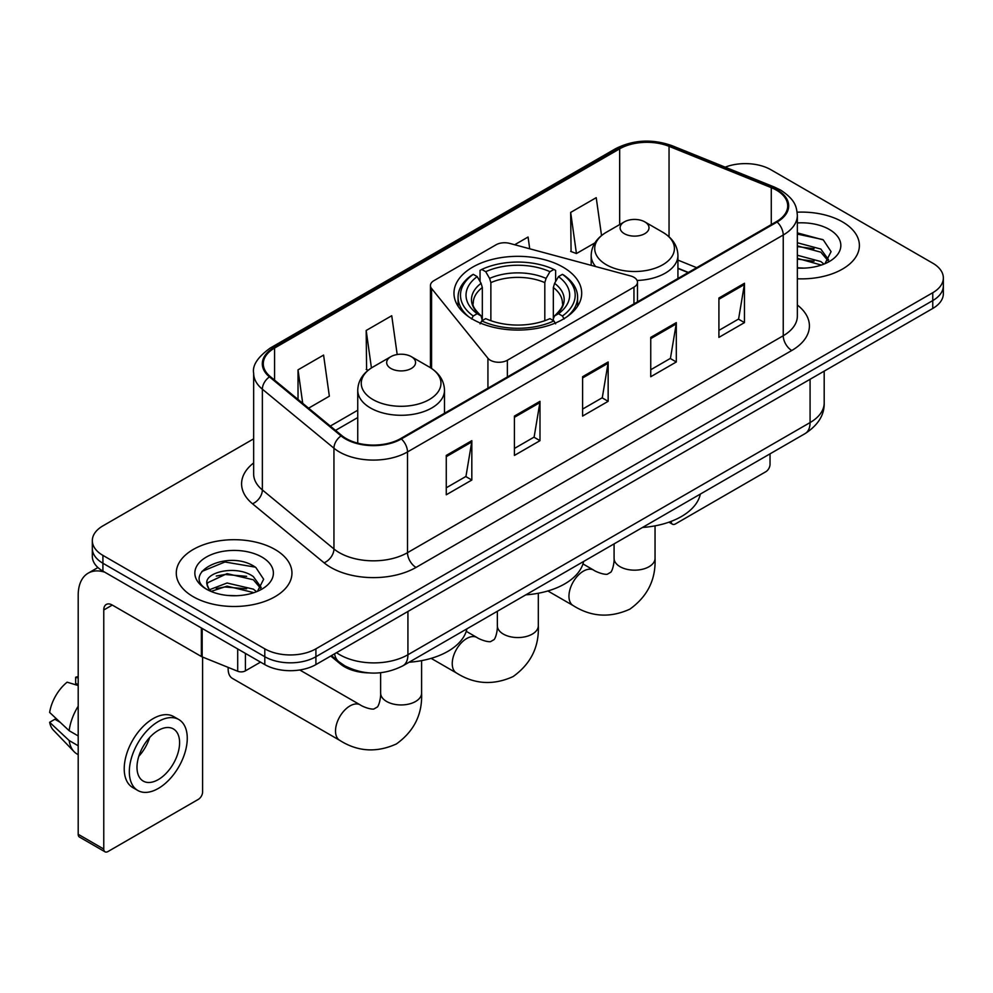<?xml version="1.0" encoding="UTF-8"?>
<svg xmlns="http://www.w3.org/2000/svg" width="993" height="993" viewBox="0 0 993 993"><rect width="100%" height="100%" fill="white"/><g stroke="black" fill="none" stroke-linecap="round" stroke-linejoin="round"><path stroke-width="1.49" d="M633.956 277.32A12.053 6.951 0 0 0 630.53 275.93L509.67 243.397A12.053 6.951 0 0 0 496.053 244.787L433.978 280.622A12.053 6.951 0 0 0 430.441 285.537A12.053 6.951 0 0 0 431.57 288.479L487.935 358.262A12.053 6.951 0 0 0 507.373 360.236L633.956 287.151A12.053 6.951 0 0 0 637.481 282.235A12.053 6.951 0 0 0 633.956 277.32M562.994 267.129A63.862 36.865 0 0 0 493.397 259.136A63.862 36.865 0 0 0 453.975 293.196A63.862 36.865 0 0 0 472.68 319.274A63.862 36.865 0 0 0 542.277 327.268A63.862 36.865 0 0 0 581.699 293.196A63.862 36.865 0 0 0 562.994 267.129M688.137 272.603L677.934 268.47M368.862 672.894A36.145 20.865 180 0 1 340.425 664.007L330.743 656.025M253.649 438.844L102.912 525.868A36.145 20.865 0 0 0 92.324 540.626L92.324 556.365A36.145 20.865 0 0 0 102.912 571.124L264.796 664.59A36.145 20.865 0 0 0 315.911 664.59L932.762 308.451A36.145 20.865 0 0 0 943.35 293.692L943.35 285.823A36.145 20.865 0 0 1 932.762 300.581A36.145 20.865 0 0 0 943.35 285.823L943.35 277.953A36.145 20.865 0 0 0 932.762 263.195L770.878 169.729A36.145 20.865 0 0 0 725.175 167.159M92.324 540.626A36.145 20.865 0 0 0 102.912 555.385L264.796 648.839A36.145 20.865 0 0 0 315.911 648.839L315.911 656.721L932.762 300.581L315.911 656.721A36.145 20.865 0 0 1 264.796 656.721A36.145 20.865 0 0 0 315.911 656.721L315.911 664.59M102.912 555.385L102.912 563.254L264.796 656.721L102.912 563.254A36.145 20.865 0 0 1 92.324 548.496A36.145 20.865 0 0 0 102.912 563.254L102.912 571.124M842.449 221.873A57.83 33.39 0 0 0 797.143 212.192A57.83 33.39 0 0 1 842.449 221.873A57.83 33.39 0 0 1 859.392 245.482A57.83 33.39 0 0 0 842.449 221.873M275.011 549.477A57.83 33.39 0 0 0 211.993 542.24A57.83 33.39 0 0 0 176.282 573.098A57.83 33.39 0 0 0 193.225 596.706A57.83 33.39 0 0 0 256.256 603.943A57.83 33.39 0 0 0 291.954 573.098A57.83 33.39 0 0 0 275.011 549.477A57.83 33.39 0 0 0 211.993 542.24A57.83 33.39 0 0 0 176.282 573.098A57.83 33.39 0 0 0 193.225 596.706A57.83 33.39 0 0 0 256.256 603.943A57.83 33.39 0 0 0 291.954 573.098A57.83 33.39 0 0 0 275.011 549.477M776.414 190.147A38.553 22.256 180 0 1 787.71 205.886A38.553 22.256 180 0 1 776.414 221.625L400.688 438.558A38.553 22.256 180 0 1 341.84 435.579L270.257 376.558A38.553 22.256 180 0 1 263.282 363.798A38.553 22.256 180 0 1 274.577 348.059L619.669 148.826A38.553 22.256 180 0 1 669.046 146.331L771.276 187.652A38.553 22.256 180 0 1 776.414 190.147M777.097 189.75A39.521 22.814 0 0 0 771.822 187.193L669.592 145.872A39.521 22.814 0 0 0 618.987 148.429L273.894 347.662A39.521 22.814 0 0 0 269.463 376.881L341.046 435.902A39.521 22.814 0 0 0 401.371 438.943L777.097 222.022A39.521 22.814 0 0 0 777.097 189.75M446.267 455.427L446.267 494.787L471.824 480.029L471.824 440.669L446.267 455.427M446.267 487.799L465.953 476.429L471.725 441.984A9.645 5.561 -120 0 0 471.824 440.669M465.779 476.528L471.824 480.029M514.424 416.079L514.424 455.427L539.993 440.669L539.993 401.321L514.424 416.079M514.424 448.451L534.122 437.081L539.882 402.624A9.645 5.561 -120 0 0 539.993 401.321M533.949 437.181L539.993 440.669M718.907 298.024L718.907 337.372L744.465 322.613L744.465 283.266L718.907 298.024M718.907 330.396L738.593 319.026L744.365 284.569A9.645 5.561 -120 0 0 744.465 283.266M738.42 319.125L744.465 322.613M650.75 337.372L650.75 376.732L676.307 361.973L676.307 322.613L650.75 337.372M650.75 369.744L670.436 358.374L676.208 323.929A9.645 5.561 -120 0 0 676.307 322.613M670.263 358.473L676.307 361.973M582.593 376.719L582.593 416.079L608.15 401.321L608.15 361.973L582.593 376.719M582.593 409.091L602.279 397.734L608.051 363.277A9.645 5.561 -120 0 0 608.15 361.973M602.106 397.833L608.15 401.321M797.354 278.785A57.83 33.39 0 0 0 859.392 245.482A57.83 33.39 0 0 1 797.354 278.785M315.911 648.839L932.762 292.712A36.145 20.865 0 0 0 943.35 277.953M308.6 408.173L329.353 396.195L323.581 355.084L298.024 369.843L298.024 399.459M529.716 248.796L528.065 237.029L514.684 244.75M601.535 235.552L596.222 197.669L570.665 212.428L571.074 251.552M397.188 354.526L391.739 315.724L366.181 330.483L366.591 369.607M570.665 212.428L576.436 253.55L594.919 242.875M576.436 253.55L570.665 251.39M368.229 370.215L366.181 369.446M366.181 330.483L371.432 367.931M298.024 369.843L302.716 403.332M797.354 267.738L804.107 268.122M797.354 255.251L820.814 261.544L823.991 264.101M797.354 258.366L821.385 265.069M797.354 242.751L820.814 249.057L828.634 259.856M797.354 245.879L820.814 252.172L828.013 260.675M797.354 268.036A39.286 22.678 0 0 0 829.329 261.519A39.286 22.678 0 0 0 829.329 229.445A39.286 22.678 0 0 0 797.354 222.941M824.922 263.716L831.079 251.639L823.296 239.909L797.354 232.883M797.354 234.087L822.763 239.549M797.354 246.587L814.061 248.734M797.354 259.086L814.061 261.233M671.107 521.387L671.194 521.449A6.02 3.475 120 0 0 672.447 524.205A6.02 3.475 120 0 0 675.463 523.907L765.764 471.762A6.02 3.475 120 0 0 770.034 464.389L770.034 453.838M471.538 318.952L473.251 315.997A57.358 33.117 0 0 1 473.251 274.341L477.186 276.613A51.81 29.914 0 0 0 477.186 313.714L481.084 315.935L482.337 320.578M482.337 318.679L482.337 287.536L481.084 283.328L477.186 276.613M480.053 281.553L480.053 270.406L481.766 269.426A57.358 33.117 0 0 1 553.908 269.426L549.961 271.697A51.81 29.914 0 0 0 485.714 271.697L489.599 278.412L490.865 282.62L490.865 320.702M544.809 320.702L544.809 282.62L546.076 278.412L549.961 271.697M525.806 594.844A66.27 38.255 0 0 0 583.623 561.455M473.251 274.341L471.538 275.322A59.766 34.507 0 0 0 458.071 297.13A59.766 34.507 0 0 0 468.51 316.618M553.908 269.426L555.621 270.406L555.621 281.553M480.053 323.867L481.766 320.913A57.358 33.117 0 0 0 553.908 320.913L555.621 323.867M481.766 320.913L485.714 318.629A51.81 29.914 0 0 0 549.961 318.629L553.908 320.913M477.186 313.714L473.251 315.997M485.714 271.697L481.766 269.426M481.084 283.328A46.348 26.761 0 0 0 481.084 315.935L481.307 316.072C474.716 309.704 472.035 305.385 473.251 303.113A44.586 25.744 0 0 1 482.337 287.536M567.164 316.618A59.766 34.507 0 0 0 577.603 297.13A59.766 34.507 0 0 0 564.136 275.322L562.423 274.341A57.358 33.117 0 0 1 562.423 315.997L564.136 318.952M562.423 315.997L558.488 313.714A51.81 29.914 0 0 0 558.488 276.613L562.423 274.341M558.488 276.613L554.591 283.328L553.337 287.536L553.337 318.679L554.591 315.935L558.488 313.714M553.337 287.536A44.586 25.744 0 0 1 562.423 303.113C563.627 305.397 560.946 309.717 554.367 316.072L554.591 315.935A46.348 26.761 0 0 0 554.591 283.328M553.337 320.578L553.337 318.679M637.084 280.46A43.382 25.048 0 0 0 677.934 255.462C677.623 245.805 672.546 238.072 662.741 232.238L644.792 221.873A14.461 8.354 0 0 0 624.336 221.873A14.461 8.354 0 0 0 624.336 233.678A14.461 8.354 0 0 0 644.78 233.678A14.461 8.354 0 0 0 644.792 221.873L662.741 232.238A39.844 23 0 0 1 662.741 264.771A39.844 23 0 0 1 606.388 264.771A39.844 23 0 0 1 606.388 232.238C596.57 238.072 591.505 245.805 591.183 255.462A43.382 25.048 0 0 0 595.663 266.546M642.533 527.457A66.27 38.255 0 0 0 700.35 494.067M228.216 667.42A20.481 11.829 120 0 0 228.154 669.021A20.481 11.829 120 0 0 232.399 678.393L339.755 740.368A20.481 11.829 -60 0 1 336.615 723.959A20.481 11.829 -60 0 1 349.995 705.911A20.481 11.829 -60 0 1 360.236 704.893C361.378 705.911 369.235 709.474 373.753 709.076L377.501 706.917C380.096 703.193 380.94 694.616 380.629 693.114A20.481 11.829 180 0 0 386.625 701.48A20.481 11.829 180 0 0 415.595 701.48A20.481 11.829 180 0 0 421.603 693.114C422.472 714.315 414.069 731.258 396.381 743.956C376.558 752.917 357.679 751.726 339.755 740.368M390.894 368.465A14.461 8.354 0 0 0 411.338 368.465A14.461 8.354 0 0 0 411.338 356.661L429.286 367.025A39.844 23 0 0 1 429.286 399.558A39.844 23 0 0 1 372.934 399.558A39.844 23 0 0 1 372.934 367.025C363.128 372.847 358.051 380.592 357.741 390.249A43.382 25.048 0 0 0 370.439 407.949A43.382 25.048 0 0 0 417.718 413.386A43.382 25.048 0 0 0 444.492 390.249C444.169 380.592 439.105 372.847 429.286 367.025L411.338 356.661A14.461 8.354 0 0 0 390.894 356.661A14.461 8.354 0 0 0 390.894 368.465M409.079 662.232A66.27 38.255 0 0 0 466.909 628.854M245.408 653.394L245.408 670.858L260.538 662.12M104.712 572.167A48.198 27.829 -120 0 0 88.191 573.16A48.198 27.829 -120 0 0 78.199 595.229L78.199 834.294L103.768 849.052L103.768 609.987A12.053 6.951 60 0 1 106.263 604.464A12.053 6.951 60 0 1 112.283 605.06L201.368 656.497L201.368 627.973M103.768 849.052A6.02 3.475 120 0 0 105.01 851.808L79.452 837.049A6.02 3.475 -60 0 1 78.199 834.294M105.01 851.808A6.02 3.475 120 0 0 108.026 851.51L198.339 799.365A6.02 3.475 120 0 0 202.597 791.992L202.597 657.056M245.408 670.858A6.02 3.475 180 0 1 237.699 671.243L202.175 656.894A6.02 3.475 180 0 1 201.368 656.497M158.297 779.592A30.125 17.39 120 0 0 177.97 753.054A30.125 17.39 120 0 0 173.353 728.912A30.125 17.39 120 0 0 158.297 730.401A30.125 17.39 120 0 0 138.61 756.951A30.125 17.39 120 0 0 143.228 781.081A30.125 17.39 120 0 0 158.297 779.592M138.834 756.244A30.125 17.39 120 0 0 149.645 737.526M78.199 678.033L75.654 677.263L75.654 683.321L78.199 684.785M178.777 719.515L173.663 716.574A40.961 23.658 120 0 0 153.183 718.597A40.961 23.658 120 0 0 126.421 754.705A40.961 23.658 120 0 0 132.702 787.523L137.804 790.478A40.961 23.658 120 0 0 158.297 788.454A40.961 23.658 120 0 0 185.058 752.346A40.961 23.658 120 0 0 178.777 719.515A40.961 23.658 120 0 0 158.297 721.551A40.961 23.658 120 0 0 131.535 757.647A40.961 23.658 120 0 0 137.804 790.478M78.199 706.209A39.757 22.951 120 0 0 69.162 730.711L49.65 712.453A31.329 18.085 120 0 1 67.127 682.179L78.199 685.542M78.199 735.937L69.162 730.711M60.201 722.333L54.888 719.267L49.65 722.296L69.162 740.542L78.199 745.768M69.162 740.542A39.757 22.951 120 0 0 74.065 751.651A39.757 22.951 120 0 0 77.069 754.022L78.199 754.68M78.199 676.556A31.329 18.085 120 0 0 75.654 677.263M49.65 722.296A31.329 18.085 120 0 0 53.349 730.091L74.065 751.651M227.596 595.452L236.669 595.726M209.535 589.693L227.074 583.003L253.376 589.147L256.554 591.704M211.149 591.369L227.074 586.131L253.947 592.672M209.808 590.909L206.991 584.306A27.233 15.727 0 0 0 211.385 591.592M261.196 587.459L253.376 576.66C237.029 564.458 203.404 571.993 206.991 584.306L206.892 583.102M207.065 584.691L207.822 582.668L227.074 573.631L253.376 579.788L260.576 588.278M257.485 591.319L263.642 579.242L255.859 567.512C228.303 547.702 179.323 573.805 207.611 589.805L207.748 589.892M261.891 557.061A39.286 22.678 0 0 0 206.345 557.061A39.286 22.678 0 0 0 206.345 589.122A39.286 22.678 0 0 0 261.891 589.122A39.286 22.678 0 0 0 261.891 557.061M201.864 571.447L224.927 561.988L255.325 567.152M216.275 576.052L224.927 574.475L246.636 576.337M216.275 588.539L224.927 586.975L246.636 588.837M340.425 662.927L340.425 664.007M431.57 288.479L431.57 368.44M487.935 358.262L487.935 388.189M507.373 360.236L507.373 376.968M633.956 287.151L633.956 303.883M336.528 652.686A48.198 27.829 0 0 0 339.767 654.747A48.198 27.829 0 0 0 407.924 654.747L810.077 422.571A48.198 27.829 0 0 0 824.19 402.897C824.538 414.851 818.17 425.091 805.087 433.606L402.935 665.782A24.093 13.914 60 0 0 407.924 654.747L407.924 611.465M810.077 379.289L810.077 422.571A24.093 13.914 60 0 1 805.087 433.606M334.579 653.804A24.093 16.124 129.5 0 0 338.774 661.648L331.463 655.616M932.762 308.451L932.762 292.712M264.796 664.59L264.796 648.839M797.354 305.037A60.25 34.78 180 0 1 791.756 350.504L416.017 567.437A12.053 6.951 60 0 1 407.502 552.679L783.241 335.746A48.198 27.829 0 0 0 797.354 316.072L797.354 215.332A48.198 27.829 180 0 1 783.241 235.006A12.053 6.951 -120 0 0 777.097 222.022M416.017 567.437A60.25 34.78 180 0 1 330.818 567.437A60.25 34.78 180 0 1 324.078 562.795L252.495 503.774A60.25 34.78 180 0 1 253.649 462.949M339.345 552.679A48.198 27.829 0 0 0 407.502 552.679L407.502 451.939A48.198 27.829 180 0 1 333.946 448.215L262.363 389.194A48.198 27.829 180 0 1 253.649 373.244L253.649 473.984A48.198 27.829 0 0 0 262.363 489.946L333.946 548.968A48.198 27.829 0 0 0 339.345 552.679M797.354 215.332C796.572 207.053 795.803 200.164 780.746 190.135L774.403 187.069A12.053 5.648 112 0 0 771.822 187.193M774.403 187.069L672.174 145.735C652.215 138.672 633.273 139.703 615.35 148.813A12.053 6.951 60 0 1 618.987 148.429M273.894 347.662A12.053 6.951 -120 0 0 270.257 348.046C257.746 357.033 252.21 365.436 253.649 373.244M269.463 376.881A12.053 8.056 129.5 0 0 262.363 389.194L262.363 489.946A12.053 8.056 -50.5 0 1 252.495 503.774M672.174 145.735A12.053 5.648 112 0 0 669.592 145.872M341.046 435.902A12.053 8.056 129.5 0 0 333.946 448.215L333.946 548.968A12.053 8.056 -50.5 0 1 324.078 562.795M401.371 438.943A12.053 6.951 60 0 1 407.502 451.939L783.241 235.006L783.241 335.746A12.053 6.951 60 0 0 791.756 350.504M274.577 348.059L274.577 380.12M771.276 187.652L771.276 224.604M669.046 146.331L669.046 236.793M696.664 267.676L677.934 260.104M619.669 148.826L619.669 224.567M357.741 410.233L330.297 426.071M582.593 377.973L608.051 363.277M650.75 338.625L676.208 323.929M718.907 299.265L744.365 284.569M514.424 417.321L539.882 402.624M446.267 456.681L471.725 441.984M538.318 593.243L538.318 625.727A20.481 11.829 180 0 1 532.322 634.093A20.481 11.829 180 0 1 503.352 634.093A20.481 11.829 180 0 1 497.356 625.727C497.667 627.228 496.823 635.805 494.216 639.517L490.468 641.689C485.949 642.074 478.105 638.524 476.963 637.506L466.238 631.312M538.318 625.727C539.199 646.927 530.796 663.87 513.108 676.568C493.285 685.53 474.406 684.338 456.47 672.981A20.481 11.829 -60 0 1 453.342 656.572A20.481 11.829 -60 0 1 466.722 638.524A20.481 11.829 -60 0 1 476.963 637.506M544.809 282.62A44.586 25.744 0 0 0 490.865 282.62M546.076 278.412A46.348 26.761 0 0 0 489.599 278.412M655.045 525.856L655.045 558.339A20.481 11.829 180 0 1 649.05 566.705A20.481 11.829 180 0 1 620.079 566.705A20.481 11.829 180 0 1 614.084 558.339C614.394 559.841 613.537 568.418 610.943 572.129L607.195 574.302C602.677 574.686 594.819 571.136 593.677 570.119L582.965 563.925M655.045 558.339C655.926 579.54 647.51 596.483 629.835 609.168C610.012 618.142 591.133 616.951 573.197 605.593A20.481 11.829 -60 0 1 570.056 589.184A20.481 11.829 -60 0 1 583.437 571.124A20.481 11.829 -60 0 1 593.677 570.119M103.768 609.987L112.283 605.072M202.175 628.432L202.175 656.894M237.699 671.243L237.699 648.938M430.441 285.537L430.441 367.708M637.481 282.235L637.481 301.847M402.935 665.782C383.546 675.525 364.158 675.525 344.757 665.782L338.774 661.648M824.19 402.897L824.19 371.134M615.35 148.813L270.257 348.046M357.741 417.569L335.535 430.379M688.397 272.442L677.934 268.222M672.447 524.205L668.934 522.181M456.47 672.981L431.148 658.359M458.071 306.192L458.071 297.13M577.603 306.192L577.603 297.13M497.356 611.266L497.356 625.727M573.197 605.593L547.875 590.972M677.934 278.487L677.934 255.462M591.183 265.342L591.183 255.462M624.336 221.873L606.388 232.238M614.084 543.879L614.084 558.339M228.154 667.395L228.154 669.021M421.603 660.643L421.603 693.114M444.492 413.262L444.492 390.249M357.741 443.151L357.741 390.249M390.894 356.661L372.934 367.025M360.236 704.893L299.762 669.977M380.629 672.733L380.629 693.114M88.191 573.16L97.935 567.537"/></g></svg>
